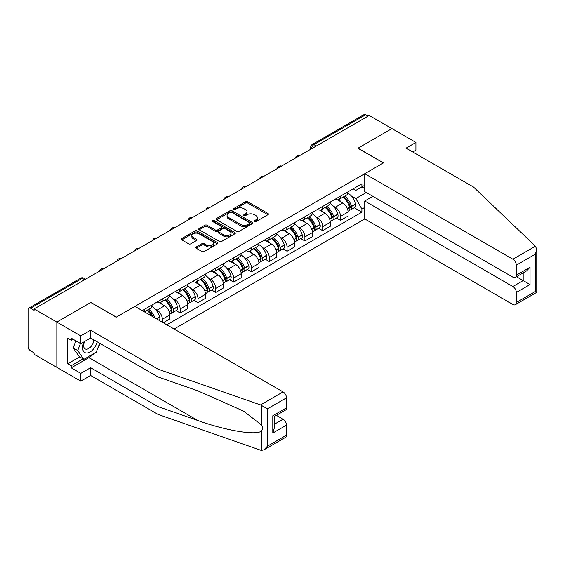 <?xml version="1.0" encoding="UTF-8"?>
<svg xmlns="http://www.w3.org/2000/svg" width="565" height="565" viewBox="0 0 565 565"><rect width="100%" height="100%" fill="white"/><g stroke="black" fill="none" stroke-linecap="round" stroke-linejoin="round"><path stroke-width="0.85" d="M254.441 221.6A1.109 0.643 0 0 0 256.009 221.6L267.923 214.721A1.589 0.918 0 0 0 268.382 214.071A1.589 0.918 0 0 0 267.923 213.429L247.738 201.776A1.589 0.918 0 0 0 245.5 201.776L233.585 208.655A1.109 0.643 0 0 0 233.26 209.107A1.109 0.643 0 0 0 233.585 209.559A1.109 0.643 0 0 0 235.153 209.559L236.693 208.669A5.071 2.931 0 0 1 243.868 208.669L245.556 209.636A5.071 2.931 0 0 1 247.039 211.713A5.071 2.931 0 0 1 245.556 213.782L244.009 214.672A1.109 0.643 0 0 0 243.685 215.124A1.109 0.643 0 0 0 244.009 215.576A1.109 0.643 0 0 0 245.584 215.576L247.124 214.686A5.071 2.931 0 0 1 254.299 214.686L255.98 215.661A5.071 2.931 0 0 1 257.463 217.73A5.071 2.931 0 0 1 255.98 219.799L254.441 220.689A1.109 0.643 0 0 0 254.116 221.148A1.109 0.643 0 0 0 254.441 221.6L254.441 220.689M196.281 246.954A1.589 0.918 0 0 0 195.815 247.604A1.589 0.918 0 0 0 196.281 248.247L201.938 251.517A1.589 0.918 0 0 0 204.184 251.517L217.412 243.882A1.589 0.918 0 0 0 217.878 243.232A1.589 0.918 0 0 0 217.412 242.59L197.234 230.937A1.589 0.918 0 0 0 194.989 230.937L181.761 238.571A1.589 0.918 0 0 0 181.294 239.221A1.589 0.918 0 0 0 181.761 239.871L188.597 243.819A1.589 0.918 0 0 0 190.843 243.819L196.5 240.549A1.589 0.918 0 0 0 196.966 239.899A1.589 0.918 0 0 0 196.5 239.256L193.11 237.293A4.245 2.451 0 0 1 191.867 235.563A4.245 2.451 0 0 1 194.487 233.303A4.245 2.451 0 0 1 199.106 233.832L212.398 241.502A4.245 2.451 0 0 1 213.641 243.232A4.245 2.451 0 0 1 211.02 245.493A4.245 2.451 0 0 1 206.395 244.963L204.184 243.685A1.589 0.918 0 0 0 201.938 243.685L196.281 246.954L196.281 248.247M34.077 308.956L369.199 115.472L391.926 128.594L357.892 148.249L383.36 162.953L116.312 317.135L90.845 302.423L56.804 322.078L34.077 308.956L34.077 310.277L30.531 308.229A3.228 1.865 -120 0 0 28.921 308.073A3.228 1.865 -120 0 0 28.25 309.549L28.25 346.875A3.228 1.865 -120 0 0 30.531 350.83L34.077 352.878L34.077 354.191L56.804 367.314L56.804 322.078L56.804 367.314L80.788 381.163L80.788 373.38L90.612 367.709L90.612 375.492L80.788 381.163M236.806 231.389A1.589 0.918 0 0 0 239.052 231.389L252.28 223.747A1.589 0.918 0 0 0 252.746 223.104A1.589 0.918 0 0 0 252.28 222.455L232.102 210.802A1.589 0.918 0 0 0 229.856 210.802L216.628 218.443A1.589 0.918 0 0 0 216.162 219.093A1.589 0.918 0 0 0 216.628 219.736L236.806 231.389M213.203 221.84A1.109 0.643 0 0 1 214.326 221.996L214.326 220.675L234.849 232.519A1.589 0.918 0 0 1 235.308 233.168A1.589 0.918 0 0 1 234.849 233.818L221.614 241.453A1.589 0.918 0 0 1 219.375 241.453L199.191 229.8L204.855 226.558L204.855 225.237L199.191 228.507A1.589 0.918 0 0 0 198.732 229.157A1.589 0.918 0 0 0 199.191 229.8L199.191 228.507M204.855 226.558A1.589 0.918 0 0 1 207.101 226.558L207.101 225.237A1.589 0.918 0 0 0 204.855 225.237M207.101 225.237L215.279 229.962A1.589 0.918 0 0 0 217.525 229.962L221.282 227.794A1.589 0.918 0 0 0 221.741 227.151A1.589 0.918 0 0 0 221.282 226.501L212.758 221.579A1.109 0.643 0 0 1 212.433 221.127A1.109 0.643 0 0 1 213.118 220.534A1.109 0.643 0 0 1 214.326 220.675M174.112 329L364.743 218.945L512.886 304.471A4.845 2.797 -120 0 0 515.308 304.712A4.845 2.797 -120 0 0 516.311 302.494L516.311 292.472A4.845 2.797 -120 0 0 512.886 286.533L523.169 280.6L530.019 284.555L516.311 292.472M316.315 146.003L313.914 144.619A3.228 1.865 60 0 0 312.297 144.463L364.044 114.589A3.228 1.865 60 0 1 365.654 114.751L313.914 144.619A3.228 1.865 120 0 0 311.633 148.581L311.633 148.708M368.055 116.136L365.654 114.751M340.526 196.126A7.43 4.287 60 0 1 338.986 199.459L346.529 195.109A7.43 4.287 -120 0 0 348.068 191.775M333.371 206.169L335.271 207.27A7.43 4.287 60 0 1 340.526 216.367L348.068 212.016A7.43 4.287 -120 0 0 342.814 202.92L337.418 199.805M348.068 212.016L348.068 216.042L340.526 220.392L336.443 218.034M338.986 199.459A7.43 4.287 60 0 1 335.335 199.127M340.526 216.367L340.526 220.392M322.707 206.409A7.43 4.287 60 0 1 321.174 209.749L328.71 205.392A7.43 4.287 -120 0 0 330.25 202.058M318.625 228.316L322.707 230.682L330.25 226.325L330.25 222.306A7.43 4.287 -120 0 0 324.995 213.203L319.599 210.088M321.174 209.749A7.43 4.287 60 0 1 317.516 209.41M315.553 216.459L317.452 217.553A7.43 4.287 60 0 1 322.707 226.657L322.707 230.682M304.888 216.699A7.43 4.287 60 0 1 303.356 220.032L310.891 215.682A7.43 4.287 -120 0 0 312.431 212.348M300.806 238.607L304.888 240.965L312.431 236.615L312.431 232.589A7.43 4.287 -120 0 0 307.176 223.493L301.781 220.378M303.356 220.032A7.43 4.287 60 0 1 299.697 219.7M297.734 226.749L299.641 227.843A7.43 4.287 60 0 1 304.888 236.947L304.888 240.965M287.069 226.989A7.43 4.287 60 0 1 285.537 230.322L293.073 225.972A7.43 4.287 -120 0 0 294.612 222.631M282.987 248.897L287.069 251.256L294.612 246.905L294.612 242.879A7.43 4.287 -120 0 0 289.358 233.776L283.962 230.661M285.537 230.322A7.43 4.287 60 0 1 281.879 229.99M279.915 237.032L281.822 238.133A7.43 4.287 60 0 1 287.069 247.23L287.069 251.256M269.258 237.272A7.43 4.287 60 0 1 267.718 240.612L275.254 236.255A7.43 4.287 -120 0 0 276.794 232.921M265.169 259.18L269.258 261.538L276.794 257.188L276.794 253.169A7.43 4.287 -120 0 0 271.539 244.066L266.143 240.951M267.718 240.612A7.43 4.287 60 0 1 264.06 240.273M262.096 247.322L264.003 248.416A7.43 4.287 60 0 1 269.258 257.52L269.258 261.538M251.439 247.562A7.43 4.287 60 0 1 249.899 250.895L257.435 246.545A7.43 4.287 -120 0 0 258.975 243.211M247.35 269.47L251.439 271.829L258.975 267.478L258.975 263.452A7.43 4.287 -120 0 0 253.72 254.356L248.325 251.241M249.899 250.895A7.43 4.287 60 0 1 246.241 250.563M244.285 257.612L246.185 258.706A7.43 4.287 60 0 1 251.439 267.803L251.439 271.829M233.62 257.852A7.43 4.287 60 0 1 232.081 261.185L239.617 256.835A7.43 4.287 -120 0 0 241.156 253.494M229.531 279.753L233.62 282.119L241.156 277.761L241.156 273.743A7.43 4.287 -120 0 0 235.902 264.639L230.506 261.524M232.081 261.185A7.43 4.287 60 0 1 228.422 260.846M226.466 267.895L228.366 268.997A7.43 4.287 60 0 1 233.62 278.093L233.62 282.119M215.802 268.135A7.43 4.287 60 0 1 214.262 271.468L221.798 267.118A7.43 4.287 -120 0 0 223.337 263.784M211.713 290.043L215.802 292.402L223.337 288.051L223.337 284.026A7.43 4.287 -120 0 0 218.083 274.929L212.687 271.814M214.262 271.468A7.43 4.287 60 0 1 210.604 271.136M208.647 278.185L210.547 279.28A7.43 4.287 60 0 1 215.802 288.383L215.802 292.402M197.983 278.425A7.43 4.287 60 0 1 196.443 281.758L203.979 277.408A7.43 4.287 -120 0 0 205.519 274.074M193.894 300.333L197.983 302.692L205.519 298.341L205.519 294.316A7.43 4.287 -120 0 0 200.264 285.219L194.869 282.097M196.443 281.758A7.43 4.287 60 0 1 192.785 281.427M190.829 288.468L192.729 289.57A7.43 4.287 60 0 1 197.983 298.666L197.983 302.692M180.164 288.708A7.43 4.287 60 0 1 178.625 292.048L186.16 287.691A7.43 4.287 -120 0 0 187.7 284.357M176.075 310.616L180.164 312.982L187.7 308.624L187.7 304.606A7.43 4.287 -120 0 0 182.446 295.502L177.05 292.388M178.625 292.048A7.43 4.287 60 0 1 174.966 291.71M173.01 298.758L174.91 299.853A7.43 4.287 60 0 1 180.164 308.956L180.164 312.982M162.346 298.998A7.43 4.287 60 0 1 160.806 302.332L168.342 297.981A7.43 4.287 -120 0 0 169.881 294.648M163.257 322.735L169.881 318.914L169.881 314.889A7.43 4.287 -120 0 0 164.627 305.792L159.231 302.678M160.806 302.332A7.43 4.287 60 0 1 157.148 302M155.191 309.048L157.091 310.143A7.43 4.287 60 0 1 162.346 319.246L162.346 322.212M144.365 311.831L150.523 308.271A7.43 4.287 -120 0 0 152.063 304.93M144.527 309.288A7.43 4.287 60 0 1 143.976 311.605M364.743 188.541L361.89 186.895L355.837 190.391L353.146 188.837M351.19 195.886L355.837 198.562L366.282 192.531M364.743 207.404L361.89 209.05L355.837 198.562M166.802 324.783L361.89 212.15L361.89 209.05M364.743 185.242L361.89 186.895L361.89 183.795L142.239 310.602M354.255 207.743L361.89 212.15M254.879 221.755L255.98 221.12A5.071 2.931 0 0 0 257.463 219.051L257.463 217.73M247.039 211.713L247.039 213.026A5.071 2.931 0 0 1 245.556 215.103L244.454 215.738M267.923 213.429L267.923 214.721L247.738 203.096A1.589 0.918 0 0 0 245.5 203.096L234.03 209.714M252.258 223.761L232.102 212.122A1.589 0.918 0 0 0 229.856 212.122L216.649 219.75L216.628 218.443M249.476 223.556A1.109 0.643 0 0 0 249.801 223.104A1.109 0.643 0 0 0 249.476 222.652L231.763 212.426A1.109 0.643 0 0 0 230.195 212.426L228.571 213.358A5.071 2.931 0 0 0 227.081 215.435A5.071 2.931 0 0 0 228.571 217.504L240.676 224.496A5.071 2.931 0 0 0 247.851 224.496L249.476 223.556L249.476 224.877A1.109 0.643 0 0 0 249.801 224.425L249.801 223.104M227.081 215.435L227.081 216.748A5.071 2.931 0 0 0 228.571 218.825L228.571 217.504M249.476 224.877L247.851 225.816A5.071 2.931 0 0 1 240.676 225.816L228.571 218.825M207.101 226.558L215.279 231.283A1.589 0.918 0 0 0 217.525 231.283L221.282 229.115A1.589 0.918 0 0 0 221.741 228.465L221.741 227.151M214.326 221.996L234.828 233.825M223.775 234.871A4.245 2.451 0 0 0 228.394 235.4A4.245 2.451 0 0 0 231.014 233.133A4.245 2.451 0 0 0 229.771 231.403L225.089 228.705A1.589 0.918 0 0 0 222.85 228.705L219.093 230.873A1.589 0.918 0 0 0 218.627 231.516A1.589 0.918 0 0 0 219.093 232.166L223.775 234.871L223.775 236.184A4.245 2.451 0 0 0 228.394 236.714A4.245 2.451 0 0 0 231.014 234.454L231.014 233.133M218.627 231.516L218.627 232.837A1.589 0.918 0 0 0 219.093 233.486L219.093 232.166M223.775 236.184L219.093 233.486M213.641 243.232L213.641 244.553A4.245 2.451 0 0 1 211.02 246.813A4.245 2.451 0 0 1 206.395 246.284L204.184 245.005A1.589 0.918 0 0 0 201.938 245.005L196.302 248.261M191.867 235.563L191.867 236.883A4.245 2.451 0 0 0 193.11 238.614L193.11 237.293M196.479 240.563L193.11 238.614M217.391 243.896L197.234 232.257A1.589 0.918 0 0 0 194.989 232.257L181.782 239.878M343.329 196.952A10.177 5.876 60 0 1 343.386 196.98A10.177 5.876 60 0 1 350.081 206.112L350.138 206.324A1.978 1.144 60 0 1 349.827 207.878A1.978 1.144 60 0 1 349.784 207.899M342.884 197.206A12.275 7.091 60 0 1 349.636 207.341L349.693 207.553A4.082 2.352 60 0 1 349.05 210.752L348.033 211.338M349.749 209.848A4.082 2.352 -120 0 0 350.879 209.7A4.082 2.352 -120 0 0 351.522 206.493L351.458 206.281A12.275 7.091 -120 0 0 344.714 196.154M347.913 193.075A12.275 7.091 60 0 1 355.632 203.873L355.689 204.085A4.082 2.352 60 0 1 355.046 207.291L350.879 209.7M338.703 199.6A12.275 7.091 60 0 1 341.267 202.023M347.235 202.037L348.796 202.941M535.436 246.213L536.75 249.412L535.33 254.186L516.311 265.169A4.845 2.797 -120 0 0 512.886 259.236L535.436 246.213L473.477 187.022L406.094 148.115L415.911 142.444L391.926 128.594L358.005 148.185L383.473 162.889L364.743 173.702L512.886 259.236M415.911 142.444L415.911 150.226L412.831 152.006M364.743 218.945L364.743 201.006L512.886 286.533M364.743 173.702L364.743 191.641L512.886 277.168A4.845 2.797 -120 0 0 515.308 277.408A4.845 2.797 -120 0 0 516.311 275.19L516.311 265.169M372.851 196.323L364.743 201.006M516.474 276.737L523.169 280.6L523.169 272.874M516.311 275.19L530.019 267.28L526.594 270.896L515.308 277.408M516.311 302.494L535.33 291.512L536.051 291.928M90.612 367.709L158.002 406.616L158.002 414.399L260.529 450.171L261.553 450.411L264.06 449.768L267.485 446.152L286.504 435.17A4.845 2.797 60 0 1 285.502 437.395L264.06 449.768M158.002 406.616L197.835 420.515C226.134 430.798 257.831 435.905 261.553 430.777C262.796 429.216 262.796 427.302 261.553 425.035L243.755 411.207L197.835 390.839L158.002 376.947L90.612 338.04L80.788 343.711L71.197 338.167L71.197 340.278L67.772 338.301L67.772 363.754L71.197 365.732L83.076 358.874M158.002 414.399L90.612 375.492M286.504 397.852L267.485 408.827L260.529 404.928L158.002 369.164L90.612 330.257L80.788 335.928L56.804 322.078L90.732 302.494L116.199 317.198L134.929 306.385L283.072 391.912A4.845 2.797 60 0 1 286.504 397.852L286.504 407.874A4.845 2.797 60 0 1 285.502 410.091L274.216 416.603L274.216 428.284L272.796 433.065L272.796 415.784C274.647 416.85 274.647 416.85 272.796 415.784L286.504 407.874M80.788 335.928L80.788 343.711M93.938 353.528A18.172 10.495 -60 0 1 88.903 357.624L71.197 367.843L80.788 373.38M71.197 367.843L71.197 365.732M90.612 330.257L90.612 338.04M158.002 369.164L158.002 376.947M274.216 424.329L283.072 419.216A4.845 2.797 60 0 1 286.504 425.148L286.504 435.17M283.072 419.216L276.384 415.353M100.125 343.527A18.172 10.495 -60 0 1 97.547 348.774M73.026 339.226L71.197 340.278M67.772 363.754L79.651 356.896M84.058 341.818A10.502 6.06 120 0 0 82.617 347.729A10.502 6.06 120 0 0 88.959 352.553A10.502 6.06 120 0 0 97.152 341.811M84.623 341.493A7.19 4.153 120 0 0 83.606 345.596A7.19 4.153 120 0 0 85.096 348.888A7.19 4.153 120 0 0 90.584 347.016A7.19 4.153 120 0 0 93.776 339.862M99.68 343.273L96.212 352.214L83.874 359.333L79.312 356.699L73.139 347.927L75.88 340.872M83.874 359.333L77.709 350.561L80.449 343.513M73.139 347.927L77.709 350.561M325.511 207.242A10.177 5.876 60 0 1 325.567 207.27A10.177 5.876 60 0 1 332.262 216.402L332.319 216.614A1.978 1.144 60 0 1 332.008 218.168A1.978 1.144 60 0 1 331.966 218.189M325.066 207.496A12.275 7.091 60 0 1 331.817 217.624L331.874 217.836A4.082 2.352 60 0 1 331.231 221.042L330.214 221.628M331.93 220.138A4.082 2.352 -120 0 0 333.06 219.983A4.082 2.352 -120 0 0 333.703 216.783L333.64 216.572A12.275 7.091 -120 0 0 326.895 206.444M330.094 203.365A12.275 7.091 60 0 1 337.814 214.163L337.87 214.375A4.082 2.352 60 0 1 337.227 217.574L333.06 219.983M320.885 209.89A12.275 7.091 60 0 1 323.448 212.313M329.416 212.327L330.977 213.231M307.699 217.525A10.177 5.876 60 0 1 307.748 217.553A10.177 5.876 60 0 1 314.444 226.685L314.5 226.897A1.978 1.144 60 0 1 314.189 228.451A1.978 1.144 60 0 1 314.147 228.479M307.247 217.786A12.275 7.091 60 0 1 313.999 227.914L314.055 228.126A4.082 2.352 60 0 1 313.413 231.325L312.396 231.911M314.112 230.428A4.082 2.352 -120 0 0 315.242 230.273A4.082 2.352 -120 0 0 315.884 227.066L315.828 226.862A12.275 7.091 -120 0 0 309.076 216.727M312.276 213.655A12.275 7.091 60 0 1 319.995 224.453L320.051 224.665A4.082 2.352 60 0 1 319.409 227.864L315.242 230.273M303.066 220.18A12.275 7.091 60 0 1 305.63 222.596M311.598 222.617L313.158 223.521M289.88 227.815A10.177 5.876 60 0 1 289.93 227.843A10.177 5.876 60 0 1 296.625 236.975L296.682 237.187A1.978 1.144 60 0 1 296.371 238.741A1.978 1.144 60 0 1 296.328 238.762M289.435 228.069A12.275 7.091 60 0 1 296.18 238.204L296.237 238.409A4.082 2.352 60 0 1 295.594 241.615L294.577 242.201M296.293 240.711A4.082 2.352 -120 0 0 297.423 240.556A4.082 2.352 -120 0 0 298.066 237.357L298.009 237.145A12.275 7.091 -120 0 0 291.257 227.017M294.457 223.938A12.275 7.091 60 0 1 302.176 234.736L302.233 234.948A4.082 2.352 60 0 1 301.59 238.155L297.423 240.556M285.247 230.464A12.275 7.091 60 0 1 287.811 232.886M293.779 232.9L295.34 233.804M272.062 238.105A10.177 5.876 60 0 1 272.111 238.133A10.177 5.876 60 0 1 278.806 247.265L278.863 247.477A1.978 1.144 60 0 1 278.552 249.031A1.978 1.144 60 0 1 278.51 249.052M271.617 238.359A12.275 7.091 60 0 1 278.361 248.487L278.418 248.699A4.082 2.352 60 0 1 277.775 251.898L276.765 252.484M278.474 251.001A4.082 2.352 -120 0 0 279.604 250.846A4.082 2.352 -120 0 0 280.247 247.647L280.191 247.435A12.275 7.091 -120 0 0 273.439 237.307M276.638 234.228A12.275 7.091 60 0 1 284.357 245.026L284.414 245.238A4.082 2.352 60 0 1 283.771 248.438L279.604 250.846M267.429 240.754A12.275 7.091 60 0 1 269.992 243.169M275.96 243.19L277.521 244.094M254.243 248.388A10.177 5.876 60 0 1 254.292 248.416A10.177 5.876 60 0 1 260.988 257.548L261.051 257.76A1.978 1.144 60 0 1 260.733 259.314A1.978 1.144 60 0 1 260.691 259.342M253.798 248.649A12.275 7.091 60 0 1 260.543 258.777L260.599 258.989A4.082 2.352 60 0 1 259.957 262.188L258.947 262.774M260.656 261.284A4.082 2.352 -120 0 0 261.786 261.136A4.082 2.352 -120 0 0 262.428 257.93L262.372 257.718A12.275 7.091 -120 0 0 255.62 247.59M258.819 244.511A12.275 7.091 60 0 1 266.539 255.316L266.595 255.521A4.082 2.352 60 0 1 265.953 258.728L261.786 261.136M249.61 251.037A12.275 7.091 60 0 1 252.174 253.459M258.141 253.473L259.709 254.377M236.424 258.678A10.177 5.876 60 0 1 236.474 258.706A10.177 5.876 60 0 1 243.169 267.838L243.232 268.05A1.978 1.144 60 0 1 242.915 269.604A1.978 1.144 60 0 1 242.872 269.625M235.979 258.932A12.275 7.091 60 0 1 242.724 269.06L242.781 269.272A4.082 2.352 60 0 1 242.138 272.478L241.128 273.065M242.837 271.574A4.082 2.352 -120 0 0 243.967 271.419A4.082 2.352 -120 0 0 244.61 268.22L244.553 268.008A12.275 7.091 -120 0 0 237.801 257.88M241.001 254.801A12.275 7.091 60 0 1 248.72 265.599L248.784 265.811A4.082 2.352 60 0 1 248.134 269.011L243.967 271.419M231.791 261.327A12.275 7.091 60 0 1 234.355 263.749M240.323 263.763L241.891 264.667M218.606 268.961A10.177 5.876 60 0 1 218.655 268.997A10.177 5.876 60 0 1 225.35 278.128L225.414 278.333A1.978 1.144 60 0 1 225.096 279.887A1.978 1.144 60 0 1 225.054 279.915M218.161 269.223A12.275 7.091 60 0 1 224.905 279.35L224.962 279.562A4.082 2.352 60 0 1 224.319 282.761L223.309 283.348M225.018 281.864A4.082 2.352 -120 0 0 226.148 281.709A4.082 2.352 -120 0 0 226.791 278.503L226.735 278.298A12.275 7.091 -120 0 0 219.983 268.163M223.182 265.091A12.275 7.091 60 0 1 230.901 275.889L230.965 276.101A4.082 2.352 60 0 1 230.315 279.301L226.148 281.709M213.973 271.617A12.275 7.091 60 0 1 216.536 274.032M222.504 274.053L224.072 274.957M200.787 279.251A10.177 5.876 60 0 1 200.836 279.28A10.177 5.876 60 0 1 207.532 288.411L207.595 288.623A1.978 1.144 60 0 1 207.277 290.177A1.978 1.144 60 0 1 207.235 290.198M200.342 279.505A12.275 7.091 60 0 1 207.087 289.64L207.15 289.845A4.082 2.352 60 0 1 206.5 293.051L205.49 293.638M207.2 292.147A4.082 2.352 -120 0 0 208.33 291.999A4.082 2.352 -120 0 0 208.972 288.793L208.916 288.581A12.275 7.091 -120 0 0 202.171 278.453M205.363 275.374A12.275 7.091 60 0 1 213.083 286.173L213.146 286.384A4.082 2.352 60 0 1 212.496 289.591L208.33 291.999M196.154 281.9A12.275 7.091 60 0 1 198.718 284.322M204.685 284.336L206.253 285.24M182.968 289.541A10.177 5.876 60 0 1 183.018 289.57A10.177 5.876 60 0 1 189.713 298.701L189.776 298.913A1.978 1.144 60 0 1 189.459 300.467A1.978 1.144 60 0 1 189.416 300.488M182.523 289.796A12.275 7.091 60 0 1 189.268 299.923L189.332 300.135A4.082 2.352 60 0 1 188.682 303.341L187.672 303.921M189.381 302.437A4.082 2.352 -120 0 0 190.511 302.282A4.082 2.352 -120 0 0 191.154 299.083L191.097 298.871A12.275 7.091 -120 0 0 184.352 288.743M187.545 285.664A12.275 7.091 60 0 1 195.264 296.463L195.328 296.674A4.082 2.352 60 0 1 194.678 299.874L190.511 302.282M178.335 292.19A12.275 7.091 60 0 1 180.899 294.612M186.867 294.626L188.435 295.53M165.15 299.824A10.177 5.876 60 0 1 165.199 299.853A10.177 5.876 60 0 1 171.894 308.984L171.958 309.196A1.978 1.144 60 0 1 171.64 310.75A1.978 1.144 60 0 1 171.598 310.778M164.705 300.086A12.275 7.091 60 0 1 171.449 310.213L171.513 310.425A4.082 2.352 60 0 1 170.863 313.624L169.853 314.211M171.562 312.72A4.082 2.352 -120 0 0 172.692 312.572A4.082 2.352 -120 0 0 173.335 309.366L173.278 309.154A12.275 7.091 -120 0 0 166.534 299.026M169.726 295.947A12.275 7.091 60 0 1 177.445 306.753L177.509 306.957A4.082 2.352 60 0 1 176.859 310.164L172.692 312.572M160.517 302.473A12.275 7.091 60 0 1 163.08 304.895M169.048 304.916L170.616 305.813M147.331 310.114A10.177 5.876 60 0 1 147.38 310.143A10.177 5.876 60 0 1 153.207 316.937M151.907 306.237A12.275 7.091 60 0 1 159.627 317.036L159.69 317.248A4.082 2.352 60 0 1 159.161 320.376M154.965 317.947A12.275 7.091 -120 0 0 148.715 309.316M146.886 310.369A12.275 7.091 60 0 1 151.773 316.11M151.229 315.199L152.797 316.103M311.746 148.644L311.633 148.581A3.228 1.865 0 0 1 310.686 147.26L310.686 149.259M162.346 319.246L169.881 314.889M180.164 308.956L187.7 304.606M197.983 298.666L205.519 294.316M215.802 288.383L223.337 284.026M233.62 278.093L241.156 273.743M251.439 267.803L258.975 263.452M269.258 257.52L276.794 253.169M287.069 247.23L294.612 242.879M304.888 236.947L312.431 232.589M322.707 226.657L330.25 222.306M157.091 310.143L164.627 305.792M174.91 299.853L182.446 295.502M192.729 289.57L200.264 285.219M210.547 279.28L218.083 274.929M228.366 268.997L235.902 264.639M246.185 258.706L253.72 254.356M264.003 248.416L271.539 244.066M281.822 238.133L289.358 233.776M299.641 227.843L307.176 223.493M317.452 217.553L324.995 213.203M335.271 207.27L342.814 202.92M299.097 155.947A3.228 1.865 120 0 0 297.67 156.773M281.278 166.237A3.228 1.865 120 0 0 279.852 167.056M263.46 176.52A3.228 1.865 120 0 0 262.033 177.346M245.641 186.81A3.228 1.865 120 0 0 244.214 187.637M227.822 197.1A3.228 1.865 120 0 0 226.396 197.92M210.003 207.383A3.228 1.865 120 0 0 208.577 208.21M192.185 217.673A3.228 1.865 120 0 0 190.758 218.493M174.366 227.956A3.228 1.865 120 0 0 172.939 228.783M156.547 238.246A3.228 1.865 120 0 0 155.121 239.073M138.729 248.536A3.228 1.865 120 0 0 137.302 249.356M120.91 258.819A3.228 1.865 120 0 0 119.483 259.646M103.091 269.11A3.228 1.865 120 0 0 101.665 269.929M84.672 279.739L82.278 278.354L30.531 308.229M85.619 279.195L83.888 278.199A3.228 1.865 120 0 0 82.278 278.354A3.228 1.865 60 0 0 80.661 278.199L28.921 308.073M255.98 221.12L255.98 219.799M244.009 215.576L244.009 214.672M245.556 215.103L245.556 213.782M233.585 209.559L233.585 208.655M245.5 203.096L245.5 201.776M247.738 203.096L247.738 201.776M229.856 212.122L229.856 210.802M232.102 212.122L232.102 210.802M252.28 223.747L252.28 222.455M240.676 225.816L240.676 224.496M247.851 225.816L247.851 224.496M215.279 231.283L215.279 229.962M217.525 231.283L217.525 229.962M221.282 229.115L221.282 227.794M234.849 233.818L234.849 232.519M201.938 245.005L201.938 243.685M204.184 245.005L204.184 243.685M206.395 246.284L206.395 244.963M196.5 240.549L196.5 239.256M181.761 239.871L181.761 238.571M194.989 232.257L194.989 230.937M197.234 232.257L197.234 230.937M217.412 243.882L217.412 242.59M347.461 208.838L349.693 207.553M351.522 206.493L355.689 204.085M351.458 206.281L355.632 203.873M349.629 207.327L350.236 206.974M347.383 208.633L349.636 207.341M535.33 291.512L535.33 254.186M530.019 267.28L530.019 284.555M261.553 450.411L261.553 430.777M261.553 425.035L261.553 405.402M267.485 408.827L267.485 446.152M286.504 425.148L272.796 433.065M260.529 404.928L283.072 391.912M88.903 357.624L197.835 420.515M329.642 219.128L331.874 217.836M333.703 216.783L337.87 214.375M333.64 216.572L337.814 214.163M331.81 217.61L332.418 217.257M329.565 218.923L331.817 217.624M311.824 229.411L314.055 228.126M315.884 227.066L320.051 224.665M315.828 226.862L319.995 224.453M311.746 229.213L314.599 227.547M294.005 239.701L296.237 238.409M298.066 237.357L302.233 234.948M298.009 237.145L302.176 234.736M296.173 238.183L296.78 237.837M293.927 239.496L296.18 238.204M276.186 249.991L278.418 248.699M280.247 247.647L284.414 245.238M280.191 247.435L284.357 245.026M278.354 248.473L278.962 248.12M276.115 249.787L278.361 248.487M258.367 260.274L260.599 258.989M262.428 257.93L266.595 255.521M262.372 257.718L266.539 255.316M258.297 260.077L261.143 258.41M240.549 270.564L242.781 269.272M244.61 268.22L248.784 265.811M244.553 268.008L248.72 265.599M242.717 269.046L243.324 268.7M240.478 270.36L242.724 269.06M222.73 280.847L224.962 279.562M226.791 278.503L230.965 276.101M226.735 278.298L230.901 275.889M224.898 279.336L225.506 278.983M222.659 280.65L224.905 279.35M204.911 291.137L207.15 289.845M208.972 288.793L213.146 286.384M208.916 288.581L213.083 286.173M204.841 290.933L207.687 289.273M187.093 301.428L189.332 300.135M191.154 299.083L195.328 296.674M191.097 298.871L195.264 296.463M187.022 301.223L189.868 299.556M169.274 311.711L171.513 310.425M173.335 309.366L177.509 306.957M173.278 309.154L177.445 306.753M171.449 310.199L172.057 309.846M169.203 311.513L171.449 310.213M156.717 318.964L159.69 317.248M156.505 318.837L159.627 317.036M299.365 155.792A3.228 3.228 0 0 0 295.227 158.186M281.547 166.075A3.228 3.228 0 0 0 277.408 168.469M263.735 176.365A3.228 3.228 0 0 0 259.589 178.759M245.916 186.655A3.228 3.228 0 0 0 241.771 189.042M228.098 196.938A3.228 3.228 0 0 0 223.952 199.332M210.279 207.228A3.228 3.228 0 0 0 206.133 209.622M192.46 217.511A3.228 3.228 0 0 0 188.315 219.905M174.642 227.801A3.228 3.228 0 0 0 170.496 230.195M156.823 238.091A3.228 3.228 0 0 0 152.677 240.478M139.004 248.374A3.228 3.228 0 0 0 134.858 250.768M121.185 258.664A3.228 3.228 0 0 0 117.04 261.058M103.367 268.947A3.228 3.228 0 0 0 99.221 271.341M83.888 278.199A3.228 3.228 0 0 0 80.661 278.199M312.297 144.463A3.228 3.228 0 0 0 310.686 147.26M536.75 249.412L536.75 292.331L515.308 304.712"/></g></svg>
